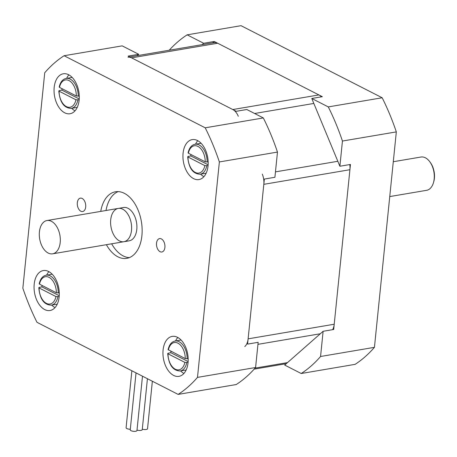 <?xml version="1.0" encoding="UTF-8"?>
<svg xmlns="http://www.w3.org/2000/svg" width="457" height="457" viewBox="0 0 457 457"><rect width="100%" height="100%" fill="white"/><g stroke="black" fill="none" stroke-linecap="round" stroke-linejoin="round"><path stroke-width="0.69" d="M262.295 174.111A13.504 8.22 80.4 0 1 263.815 184.331L248.122 338.848A13.504 8.22 80.4 0 1 244.775 346.583M128.029 57.228A13.504 8.22 80.4 0 1 131.582 57.85L232.802 109.543A13.504 8.22 80.4 0 1 238.303 116.267M332.656 329.663A13.504 8.22 -99.6 0 0 334.221 324.23L349.913 169.713A13.504 8.22 -99.6 0 0 349.782 164.566M321.391 96.844A13.504 8.22 -99.6 0 0 318.895 94.925L217.675 43.232A13.504 8.22 -99.6 0 0 214.127 42.61L129.782 56.931M202.091 44.655L203.668 43.266L214.23 41.473L212.654 42.861M214.23 41.473L322.339 96.684L311.777 98.478L339.882 166.245L350.45 164.451L333.684 329.491L323.122 331.285L284.7 365.074L301.209 373.506L355.083 364.355A182.337 111 -99.6 0 0 374.437 347.337L396.322 131.896A182.337 111 -99.6 0 0 382.166 97.764L241.033 25.683L187.159 34.835L203.668 43.266M311.777 98.478L328.286 106.909L382.166 97.764M328.286 106.909A182.337 111 80.4 0 1 342.442 141.042L339.882 166.245M323.122 331.285L320.563 356.489A182.337 111 80.4 0 1 301.209 373.506M169.239 50.23A182.337 111 80.4 0 1 187.159 34.835M320.563 356.489L374.437 347.337M342.442 141.042L396.322 131.896M433.362 183.029L433.647 182.097A15.532 9.454 -99.6 0 0 430.311 162.458L429.734 161.681A16.88 10.277 80.4 0 1 433.362 183.029A16.88 10.277 80.4 0 1 426.598 190.318L389.752 196.573M393.288 161.727L420.943 157.031A16.88 10.277 80.4 0 1 425.381 157.802A16.88 10.277 80.4 0 1 429.734 161.681M277.473 152.078L219.371 161.944L197.487 377.385L255.589 367.519L258.154 342.316L247.585 344.11L264.352 179.075L274.914 177.282L277.473 152.078A182.337 111 80.4 0 0 263.318 117.94L246.809 109.509L236.246 111.302L128.137 56.091L138.7 54.297L137.117 55.685M197.487 377.385A182.337 111 80.4 0 1 178.139 394.402L37.006 322.328A182.337 111 80.4 0 1 22.85 288.19L44.735 72.749A182.337 111 80.4 0 1 64.089 55.731L122.19 45.866L138.7 54.297M255.589 367.519A182.337 111 80.4 0 1 236.24 384.537L178.139 394.402M64.089 55.731L205.216 127.811A182.337 111 80.4 0 1 219.371 161.944M263.318 117.94L205.216 127.811M136.786 229.477A16.88 10.277 -99.6 0 0 123.567 207.524L118.283 208.421A16.88 10.277 -99.6 0 0 110.977 226.786A16.88 10.277 -99.6 0 0 123.938 241.713A16.88 10.277 -99.6 0 0 131.507 230.374A16.88 10.277 -99.6 0 0 118.283 208.421A16.88 10.277 80.4 0 1 122.722 209.197A16.88 10.277 80.4 0 1 131.61 226.9A16.88 10.277 80.4 0 1 123.938 241.713L129.222 240.816A16.88 10.277 -99.6 0 0 136.786 229.477M118.146 191.614A33.767 20.554 -99.6 0 0 106.018 210.506M111.668 243.798A33.767 20.554 -99.6 0 0 129.36 257.622M100.734 211.402A33.767 20.554 80.4 0 1 115.461 191.78A33.767 20.554 80.4 0 1 141.904 235.686A33.767 20.554 80.4 0 1 126.766 258.359A33.767 20.554 80.4 0 1 106.39 244.695M85.693 206.975A6.798 4.136 80.4 0 1 82.643 211.54A6.798 4.136 80.4 0 1 77.427 205.53A6.798 4.136 80.4 0 1 80.369 198.138A6.798 4.136 80.4 0 1 85.693 206.975M164.903 247.431A6.798 4.136 80.4 0 1 161.852 251.996A6.798 4.136 80.4 0 1 156.637 245.986A6.798 4.136 80.4 0 1 159.579 238.594A6.798 4.136 80.4 0 1 164.903 247.431M79.13 100.134A20.262 12.333 80.4 0 1 70.047 113.736A20.262 12.333 80.4 0 1 54.497 95.827A20.262 12.333 80.4 0 1 63.266 73.794A20.262 12.333 80.4 0 1 79.13 100.134M208.032 165.965A20.262 12.333 80.4 0 1 198.949 179.572A20.262 12.333 80.4 0 1 183.394 161.664A20.262 12.333 80.4 0 1 192.163 139.625A20.262 12.333 80.4 0 1 208.032 165.965M59.142 296.907A20.262 12.333 80.4 0 1 50.059 310.509A20.262 12.333 80.4 0 1 34.509 292.6A20.262 12.333 80.4 0 1 43.278 270.567A20.262 12.333 80.4 0 1 59.142 296.907M188.044 362.738A20.262 12.333 80.4 0 1 178.961 376.345A20.262 12.333 80.4 0 1 163.406 358.437A20.262 12.333 80.4 0 1 172.175 336.398A20.262 12.333 80.4 0 1 188.044 362.738M177.796 337.483A20.262 12.333 -99.6 0 0 175.545 340.962M180.635 370.924A20.262 12.333 -99.6 0 0 183.903 373.466M48.893 271.652A20.262 12.333 -99.6 0 0 46.643 275.131M51.732 305.087A20.262 12.333 -99.6 0 0 55.006 307.63M197.784 140.71A20.262 12.333 -99.6 0 0 195.533 144.189M200.623 174.151A20.262 12.333 -99.6 0 0 203.891 176.693M68.881 74.879A20.262 12.333 -99.6 0 0 66.631 78.358M71.72 108.315A20.262 12.333 -99.6 0 0 74.994 110.857M59.69 86.767L59.473 87.373L76.336 95.987L79.261 96.061M79.158 99.82L75.948 99.797L59.084 91.183L59.301 90.577L61.941 90.126L79.227 98.952M75.948 99.797A13.841 8.426 80.4 0 1 66.391 106.595A13.841 8.426 80.4 0 1 59.084 91.183L58.793 90.88M61.941 90.126A15.195 9.249 80.4 0 1 62.009 88.669M188.587 152.598L188.375 153.209L205.239 161.818L208.158 161.898M208.061 165.657L204.85 165.628L187.987 157.014L188.204 156.408L190.843 155.957L208.124 164.783M204.85 165.628A13.841 8.426 80.4 0 1 195.288 172.432A13.841 8.426 80.4 0 1 187.987 157.014L187.696 156.711M190.843 155.957A15.195 9.249 80.4 0 1 190.912 154.5M39.702 283.54L39.485 284.145L56.348 292.76L59.273 292.834M59.17 296.593L55.965 296.57L39.096 287.956L39.313 287.35L41.958 286.899L59.239 295.725M55.965 296.57A13.841 8.426 80.4 0 1 46.403 303.368A13.841 8.426 80.4 0 1 39.096 287.956L38.805 287.653M41.958 286.899A15.195 9.249 80.4 0 1 42.021 285.442M168.096 349.645L185.251 358.591L188.17 358.671M188.073 362.43L184.862 362.401L167.999 353.787L168.216 353.181L170.855 352.73L188.135 361.556M184.862 362.401A13.841 8.426 80.4 0 1 175.305 369.205A13.841 8.426 80.4 0 1 167.999 353.787L167.708 353.484M170.855 352.73A15.195 9.249 80.4 0 1 170.924 351.273M130.308 429.243A3.376 1.108 -174.2 0 1 126.086 427.752L131.873 370.776M147.422 378.716L142.247 429.66A3.376 1.108 -174.2 0 1 140.419 430.448A3.376 1.108 -174.2 0 1 137.014 430.071M152.358 381.235L147.531 428.763A3.376 1.108 -174.2 0 1 145.703 429.551A3.376 1.108 -174.2 0 1 142.298 429.174M142.487 376.197L136.963 430.557A3.376 1.108 -174.2 0 1 133.495 431.317A3.376 1.108 -174.2 0 1 130.245 429.871L136.032 372.901M51.418 221.308A16.88 10.277 80.4 0 1 60.307 239.011A16.88 10.277 80.4 0 1 52.629 253.818A16.88 10.277 80.4 0 1 39.673 238.897A16.88 10.277 80.4 0 1 46.98 220.531A16.88 10.277 80.4 0 1 51.418 221.308M287.51 362.601L255.08 368.108M257.948 344.344L320.306 333.759M334.221 324.23L248.122 338.848M318.895 94.925L232.802 109.543M254.612 113.496L313.833 103.442M337.826 161.287L275.462 171.872M263.815 184.331L349.913 169.713M131.582 57.85L217.675 43.232M59.473 87.373A13.841 8.426 80.4 0 1 69.036 80.575A13.841 8.426 80.4 0 1 76.336 95.987M58.793 90.914C59.85 102.328 64.02 108.149 71.309 108.389A15.195 9.249 -99.6 0 0 77.844 100.043M78.233 96.238A15.195 9.249 -99.6 0 0 66.225 78.427C62.718 79.13 60.375 81.986 59.187 87.001M188.375 153.209A13.841 8.426 80.4 0 1 197.932 146.406A13.841 8.426 80.4 0 1 205.239 161.818M187.69 156.751C188.747 168.159 192.923 173.986 200.212 174.22A15.195 9.249 -99.6 0 0 206.747 165.88M207.135 162.069A15.195 9.249 -99.6 0 0 195.122 144.258C191.62 144.96 189.272 147.822 188.09 152.832M39.485 284.145A13.841 8.426 80.4 0 1 49.048 277.348A13.841 8.426 80.4 0 1 56.348 292.76M38.805 287.687C39.862 299.101 44.032 304.922 51.327 305.162A15.195 9.249 -99.6 0 0 57.862 296.816M58.245 293.011A15.195 9.249 -99.6 0 0 46.237 275.2C42.73 275.902 40.387 278.759 39.205 283.774M168.387 349.982A13.841 8.426 80.4 0 1 177.944 343.178A13.841 8.426 80.4 0 1 185.251 358.591M167.708 353.524C168.759 364.932 172.935 370.758 180.224 370.993A15.195 9.249 -99.6 0 0 186.759 362.652M187.147 358.842A15.195 9.249 -99.6 0 0 175.14 341.031C171.632 341.733 169.29 344.595 168.102 349.605M254.161 369.136L286.276 363.686M72.155 77.422L66.225 78.427M77.239 107.378L71.309 108.389M201.051 143.252L195.122 144.258M206.141 173.214L200.212 174.22M52.167 274.194L46.237 275.2M57.256 304.151L51.327 305.162M181.069 340.025L175.14 341.031M186.153 369.987L180.224 370.993M118.283 208.421L46.98 220.531M123.938 241.713L52.629 253.818"/></g></svg>
